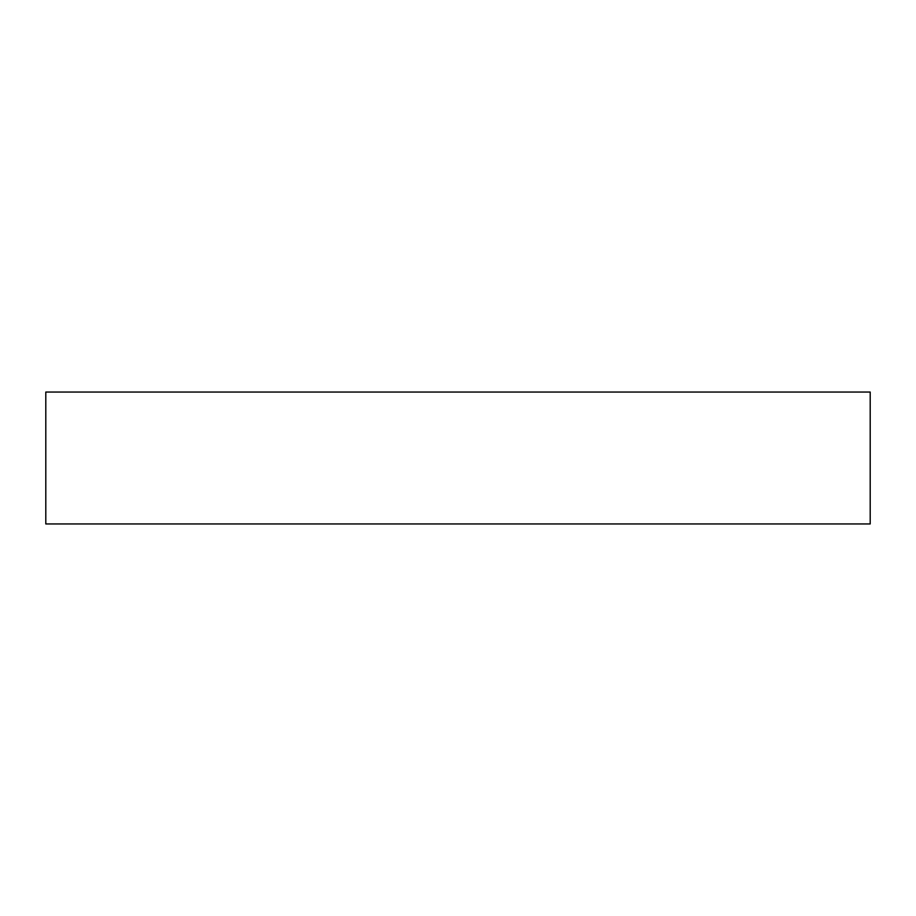 <?xml version="1.0" encoding="UTF-8"?>
<svg xmlns="http://www.w3.org/2000/svg" width="916" height="916" viewBox="0 0 916 916"><rect width="100%" height="100%" fill="white"/><g stroke="black" fill="none" stroke-linecap="round" stroke-linejoin="round"><path stroke-width="1.37" d="M45.8 392.048L870.2 392.048L870.2 523.952L45.8 523.952L45.8 392.048"/></g></svg>
